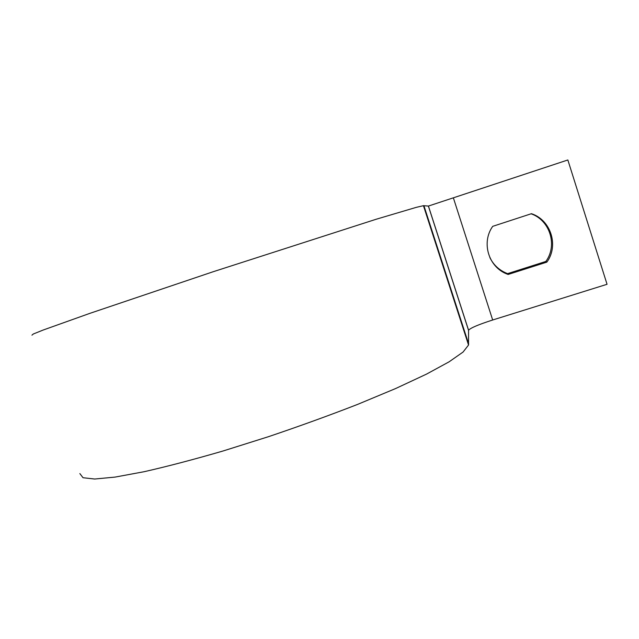 <?xml version="1.0" encoding="UTF-8"?>
<svg xmlns="http://www.w3.org/2000/svg" width="639" height="639" viewBox="0 0 639 639"><rect width="100%" height="100%" fill="white"/><g stroke="black" fill="none" stroke-linecap="round" stroke-linejoin="round"><path stroke-width="0.96" d="M531.089 213.801C550.011 220.279 557.735 245.368 545.842 261.455L507.614 273.636L506.559 273.228C499.019 270.065 493.46 264.85 489.873 257.597M79.859 473.579L83.022 477.724L94.668 479.026L115.14 477.085L144.174 471.702C167.482 466.406 193.769 459.505 223.035 450.998L268.548 436.661C299.587 426.173 329.277 415.422 357.6 404.399L395.621 388.544L426.525 374.111L449.137 361.794L463.075 352.041L468.539 345.036L468.571 330.243C470.408 327.999 478.443 324.58 492.677 319.995L607.05 284.291L567.847 159.974L428.426 206.062L423.449 205.686L416.205 207.371L376.012 219.297L213.194 271.727L89.899 313.342L43.196 330.028L33.292 334.005L31.95 335.163M546.848 262.126L508.125 274.458L507.054 274.051C488.531 267.134 481.079 242.501 492.717 226.342L531.44 213.69C550.906 220 559.029 245.688 546.848 262.126L545.842 261.455M507.614 273.636L508.125 274.458M492.677 319.995L453.442 198.098M468.555 330.347L428.378 206.07M468.675 344.022L423.905 205.67M468.571 330.243L428.426 206.062M468.539 345.036L423.449 205.686M506.559 273.228L507.054 274.051"/></g></svg>
